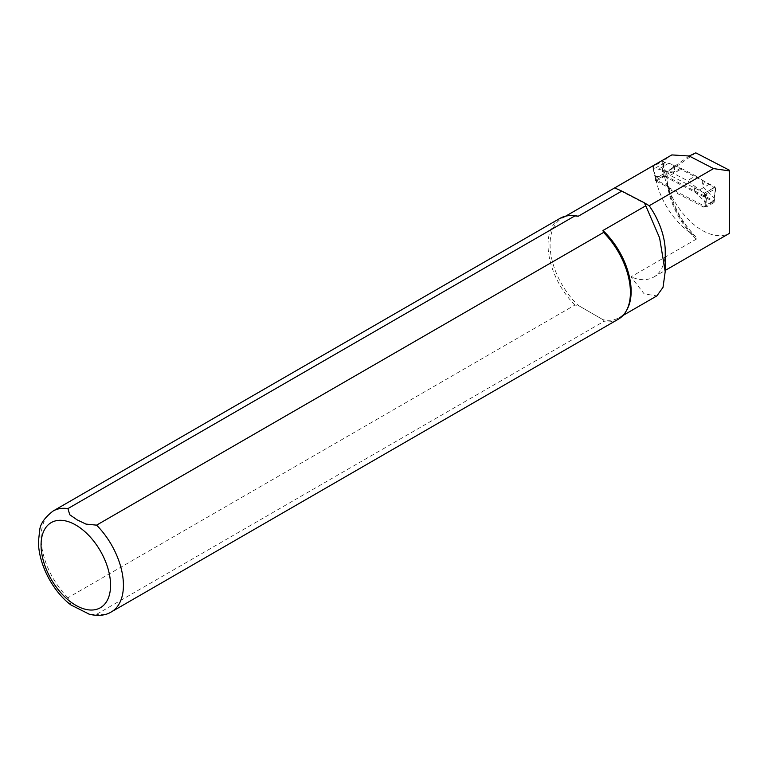 <?xml version="1.0" encoding="UTF-8"?>
<svg xmlns="http://www.w3.org/2000/svg" width="768" height="768" viewBox="0 0 768 768"><rect width="100%" height="100%" fill="white"/><g stroke="black" fill="none" stroke-linecap="round" stroke-linejoin="round"><path stroke-width="0.58" stroke-dasharray="3.84 2.88" d="M695.683 175.872L715.834 188.65L705.312 194.333L687.446 180.624L695.683 175.872L680.774 168.163L668.861 163.181L664.896 162.576L663.216 161.328L662.17 161.251L652.694 166.982L654.854 168.374L663.552 170.39L666.374 176.64L655.325 176.496L655.661 178.954M663.984 176.16L663.898 174.192L662.87 174.269L662.957 176.189L663.984 176.16L713.981 201.994L713.894 200.035L713.894 200.64L706.694 204.797L705.658 204.787L705.744 206.755L655.747 180.912M693.974 185.05L694.234 191.03L705.802 202.589L705.658 204.787M663.552 170.39L672.538 172.925L687.446 180.624M666.115 170.65L666.374 176.64M662.957 176.189L655.757 180.346M713.894 200.035L713.981 201.994M713.981 202.56L706.771 206.717L706.829 202.589L705.802 202.589M705.744 206.755L706.771 206.717M674.352 165.898L674.611 171.878L662.534 171.811L662.87 174.269L655.67 178.426L652.934 167.261M668.861 163.181L658.934 168.912M680.774 168.163L672.538 172.925M673.162 164.842L674.611 171.878M702.211 180.298L702.47 186.278L714.019 197.818L715.594 188.39M695.184 186.739L694.234 191.03M709.478 184.166L699.552 189.898M704.803 181.19L702.47 186.278M729.6 170.323L729.6 233.261A55.603 32.102 60 0 1 664.493 176.352L664.33 175.219L714.365 201.082L715.248 187.094L680.794 169.286A2.909 1.68 -120 0 1 678.768 164.87L666.182 172.234C662.131 165.322 663.552 159.802 670.445 155.654M692.275 234.106A60.97 35.203 60 0 1 668.064 186.163L656.093 179.971L656.256 181.114A55.603 32.102 -120 0 0 692.275 234.106L695.894 236.774L696.365 239.107L630.989 276.854L644.15 293.875L656.87 295.901M627.12 309.37A57.331 33.101 60 0 1 619.267 317.606A57.331 33.101 60 0 1 602.966 319.68L603.562 321.61L96.576 614.314L89.712 614.41M71.184 605.098L67.91 597.763L574.896 305.059L578.246 305.405L602.966 319.68L578.246 305.405A57.331 33.101 60 0 1 561.936 218.304A57.331 33.101 60 0 1 572.995 215.626M668.064 186.163L669.139 187.354L668.352 188.842A57.35 33.11 60 0 1 667.459 171.494M695.808 152.851L678.768 164.87M614.688 187.91L649.2 205.747M656.256 181.114L664.493 176.352M656.093 179.971L664.33 175.219M618.346 319.19A58.243 33.629 60 0 1 603.562 321.61M574.896 305.059A58.243 33.629 60 0 1 560.102 218.314M689.194 156.01L666.182 172.234M668.218 170.966A2.909 1.68 -120 0 0 670.234 175.382L704.688 193.19L715.248 187.094M704.688 193.19L703.814 207.168L668.352 188.842M703.814 207.168L714.365 201.082M665.251 251.606A55.603 32.102 60 0 1 653.731 277.066A55.603 32.102 60 0 1 630.989 276.854M662.17 161.251L662.534 171.811M655.325 175.968L652.896 166.608M664.896 162.576L654.854 168.374M663.898 174.192L663.216 161.328M705.312 194.333L705.782 202.57M706.829 202.589L706.358 194.237M715.632 188.89L714.038 198.432M713.693 187.805L703.661 193.594M696.365 239.107A57.331 33.101 60 0 1 667.219 171.638M67.91 597.763A58.243 33.629 60 0 1 53.126 511.018M111.37 611.894A58.243 33.629 60 0 1 96.576 614.314M670.234 175.382L680.794 169.286M655.536 180.643L655.45 178.704M655.459 178.742L652.694 166.982M714.106 200.323L714.192 202.262M714.25 198.154L714.106 200.362M714.24 198.192L715.834 188.65M619.267 317.606L623.021 315.446M561.936 218.304L565.69 216.144M669.13 187.277C673.037 206.102 681.955 222.605 695.894 236.774M653.731 277.066L665.251 270.413"/><path stroke-width="1.15" d="M565.69 216.144L671.846 154.915L689.194 156.01L695.808 152.851L729.6 170.323L729.6 233.261L665.251 270.413M623.021 315.446L656.87 295.901L663.024 287.357L665.203 271.632L659.587 237.85L645.763 205.795L602.966 230.506A57.331 33.101 60 0 1 627.12 309.37L626.323 310.829A58.243 33.629 60 0 1 618.346 319.19L111.37 611.894A58.243 33.629 60 0 0 96.576 525.149L603.562 232.445L602.966 230.506M67.91 508.598A58.243 33.629 60 0 0 53.126 511.018L560.102 218.314A58.243 33.629 60 0 1 571.334 215.587L572.995 215.626A57.331 33.101 60 0 1 578.246 216.24L574.896 215.894L67.91 508.598L69.763 514.742L77.098 519.84L85.939 524.083L96.576 525.149M671.846 154.915L614.688 187.91L621.802 191.088L578.246 216.24M689.194 156.01L713.549 168.595L649.2 205.747L644.362 202.819L645.763 205.795M729.6 170.947L713.549 168.595M644.362 202.819L621.802 191.088M603.562 232.445A58.243 33.629 60 0 1 626.323 310.829M571.334 215.587A58.243 33.629 60 0 1 574.896 215.894M89.712 614.41L71.184 605.098M649.2 205.747A55.603 32.102 60 0 1 665.251 251.606L665.251 271.632M75.811 525.043A49.142 28.368 60 0 1 105.907 602.611A49.142 28.368 60 0 1 45.715 567.859A49.142 28.368 60 0 1 75.811 525.043M53.126 511.018C44.784 517.488 40.31 523.805 39.725 529.978L38.4 541.92C38.928 567.744 55.709 594.336 71.846 605.597M89.069 614.246C98.275 616.262 105.706 615.485 111.37 611.894"/></g></svg>
